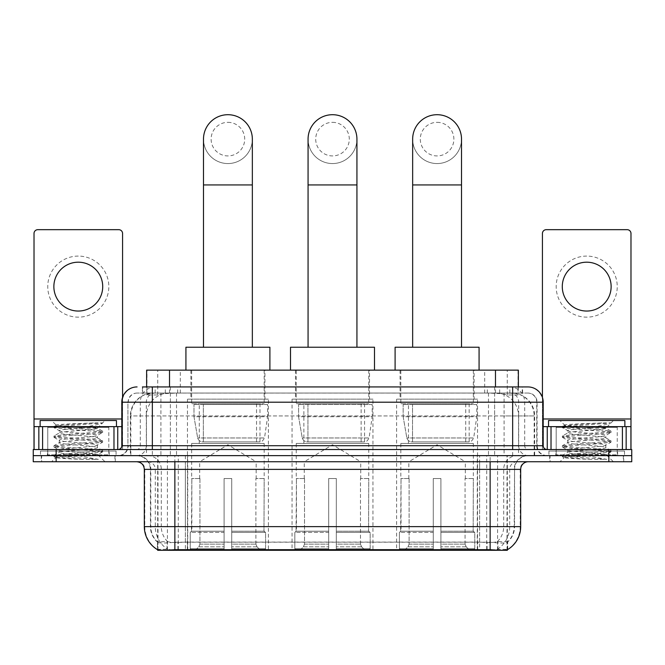 <?xml version="1.0" encoding="UTF-8"?>
<svg xmlns="http://www.w3.org/2000/svg" width="665" height="665" viewBox="0 0 665 665"><rect width="100%" height="100%" fill="white"/><g stroke="black" fill="none" stroke-linecap="round" stroke-linejoin="round"><path stroke-width="0.5" stroke-dasharray="3.33 2.49" d="M372.957 399.141L292.043 399.141L372.957 399.141L372.957 550.296L292.043 550.296L372.957 550.296M292.043 399.141L292.043 550.296M477.545 399.141L396.623 399.141L477.545 399.141L477.545 550.296L396.623 550.296L477.545 550.296M396.623 399.141L396.623 550.296M268.377 399.141L187.455 399.141L268.377 399.141L268.377 550.296L187.455 550.296L268.377 550.296M187.455 399.141L187.455 550.296M511.127 393.04L503.696 393.04L515.101 393.314C517.977 394.17 518.949 394.719 518.027 394.952L507.254 394.952L501.119 393.638L488.484 393.073L176.516 393.073L163.881 393.638L157.746 394.952L146.973 394.952L146.624 386.93M518.376 370.139L146.624 370.139M513.796 393.131A22.901 22.901 0 0 1 534.635 415.941L534.635 455.633L130.365 455.633L534.635 455.633M146.624 394.802L151.204 393.131L161.304 393.04L153.873 393.04M151.204 393.131A22.901 22.901 0 0 0 130.365 415.941L130.83 415.941L130.83 455.633M157.68 550.296L507.32 550.296M157.68 549.756L157.68 455.633L507.32 455.633L157.68 455.633M264.936 370.139L190.888 370.139L264.936 370.139L264.936 399.141L190.888 399.141L264.936 399.141M190.888 370.139L190.888 399.141M474.112 370.139L400.064 370.139L474.112 370.139L474.112 399.141L400.064 399.141L474.112 399.141M400.064 370.139L400.064 399.141M369.524 370.139L295.476 370.139L369.524 370.139L369.524 399.141L295.476 399.141L369.524 399.141M295.476 370.139L295.476 399.141M518.376 386.93L518.027 394.952L518.027 370.139M161.304 393.04L503.696 393.04M115.311 455.633L41.263 455.633L115.311 455.633L115.311 461.743L41.263 461.743L115.311 461.743M41.263 455.633L41.263 461.743M623.737 455.633L549.689 455.633L623.737 455.633L623.737 461.743L549.689 461.743L623.737 461.743M549.689 455.633L549.689 461.743M116.076 451.053L40.498 451.053L116.076 451.053L116.076 455.633L40.498 455.633L116.076 455.633M40.498 451.053L40.498 455.633M624.501 451.053L548.924 451.053L624.501 451.053L624.501 455.633L548.924 455.633L624.501 455.633M548.924 451.053L548.924 455.633M174.862 542.191L490.138 542.191C499.698 543.322 505.475 543.322 507.47 542.191A20.615 20.615 0 0 0 514.569 526.63L185.36 526.63L185.36 549.606C176.599 550.063 170.706 549.963 167.671 549.298L157.297 549.381L157.53 542.191C159.509 543.322 165.286 543.322 174.862 542.191L174.862 469.374L150.431 469.374L520.678 469.374M520.678 526.63L520.213 526.63A26.716 26.309 90 0 1 507.703 549.381L497.329 549.298C494.319 549.963 488.418 550.063 479.64 549.606L479.64 526.63L144.787 526.63A26.716 26.309 -90 0 0 157.297 549.381L157.53 549.681M507.703 549.381L507.703 541.751A20.615 20.299 90 0 0 514.195 526.63L514.569 469.374A13.741 13.741 0 0 1 528.309 455.633L136.691 455.633L528.309 455.633M157.53 542.191A20.615 20.615 0 0 1 150.431 526.63L150.431 469.374C149.617 461.028 145.036 456.448 136.691 455.633M490.138 461.743L136.691 461.743L490.138 461.743M555.79 455.633L617.627 455.633L555.79 455.633L555.79 451.053L617.627 451.053L555.79 451.053M617.627 455.633L617.627 451.053M47.373 455.633L109.21 455.633L47.373 455.633L47.373 451.053L109.21 451.053L47.373 451.053M109.21 455.633L109.21 451.053M608.849 461.743L33.25 461.743L33.25 455.633L631.75 455.633L631.75 461.743L608.849 461.743L608.849 455.633L631.75 455.633M479.64 549.606L185.36 549.606M507.703 541.751L497.329 541.626C494.319 542.607 488.426 542.756 479.64 542.075L185.36 542.075C176.591 542.756 170.697 542.607 167.671 541.626L157.297 541.751A20.615 20.299 -90 0 1 150.805 526.63L514.569 526.63L514.569 469.374L174.862 469.374L174.862 455.633M152.343 386.93L512.657 386.93M142.418 393.04L522.582 393.04L142.418 393.04L142.418 386.93L155.344 386.93A15.27 15.037 -90 0 0 140.307 402.2L140.307 445.708L121.803 445.708M527.927 393.04L137.073 393.04L527.927 393.04A9.16 9.16 0 0 1 537.087 402.2L537.087 445.708L140.307 445.708A3.815 3.757 90 0 1 136.549 449.532L547.012 449.532L136.549 449.532M121.803 402.2L537.087 402.2L127.913 402.2L127.913 445.708A9.925 9.925 0 0 1 117.988 455.633L547.012 455.633L117.988 455.633M617.245 426.622L556.173 426.622L617.245 426.622L617.245 449.532L556.173 449.532L617.245 449.532L617.245 455.633L556.173 455.633L617.245 455.633M556.173 426.622L556.173 455.633M108.827 426.622L47.755 426.622L108.827 426.622L108.827 449.532L47.755 449.532L108.827 449.532L108.827 455.633L47.755 455.633L108.827 455.633M47.755 426.622L47.755 455.633M56.151 461.743L56.151 455.633L33.25 455.633L33.25 449.532L631.75 449.532M56.151 449.532L56.151 455.633L608.849 455.633L608.849 449.532M522.582 393.04L522.582 386.93L142.767 386.93L142.767 393.04M494.627 386.93L494.627 402.2L542.731 402.2A15.27 15.037 90 0 0 527.694 386.93L155.344 386.93M41.646 455.633L114.937 455.633L41.646 455.633L41.646 461.743L114.937 461.743L41.646 461.743M114.937 455.633L114.937 461.743M109.592 455.633L46.991 455.633L109.592 455.633A0.765 0.765 0 0 1 108.827 454.868L47.755 454.868L108.827 454.868L108.827 427.387A0.765 0.765 0 0 1 109.592 426.622L46.991 426.622L109.592 426.622M46.991 455.633A0.765 0.765 0 0 0 47.755 454.868L47.755 427.387A0.765 0.765 0 0 0 46.991 426.622M116.458 426.622L40.124 426.622L116.458 426.622M95.286 454.112L97.838 454.569C99.725 455.675 54.838 456.689 55.669 457.645C57.198 458.227 66.143 458.8 82.518 459.357L98.37 459.357L69.725 454.112L95.286 454.112C87.448 452.724 58.104 451.36 59.202 449.989C58.038 448.376 98.545 446.755 97.373 445.143C98.545 443.522 58.038 441.901 59.202 440.288C58.038 438.676 98.545 437.055 97.373 435.442L97.373 437.869C98.545 436.257 58.038 434.636 59.202 433.023C58.038 431.41 98.545 429.789 97.373 428.169L102.493 431.053L90.457 429.59L57.215 427.163L54.089 426.207L66.126 424.736L93.457 422.907L102.418 422.907C98.37 424.486 90.407 426.24 78.512 428.152L97.373 428.152C98.91 427.055 55.345 426.041 56.143 425.093L51.571 420.521L105.012 420.521L51.571 420.521M97.373 428.169L105.012 420.521M82.518 459.357L66.126 458.268L53.956 456.656L57.215 455.841L90.457 453.422L102.626 451.801L99.359 450.995L66.126 448.576L53.956 446.955L57.215 446.149L90.457 443.721L102.493 442.258L97.373 445.143L97.373 447.562C98.545 445.949 58.038 444.328 59.202 442.715C58.038 441.103 98.545 439.482 97.373 437.869L102.493 440.745L90.457 439.282L57.215 436.855L53.956 436.049L66.126 434.436L99.359 432.009L102.493 431.053M102.493 442.258L99.359 441.302L66.126 438.875L53.956 437.262L57.215 436.456L90.457 434.029L102.493 432.566L97.373 435.442C98.545 433.829 58.038 432.208 59.202 430.596L59.202 433.023L54.089 435.899M102.493 432.566L99.359 431.61L66.126 429.183L54.089 427.72L59.202 430.596C60.365 429.781 66.799 428.967 78.512 428.152M69.725 454.112C63.05 453.555 59.542 452.99 59.202 452.408C58.038 450.795 98.545 449.174 97.373 447.562L102.493 450.438L90.457 448.975L57.215 446.556L53.956 445.741L66.126 444.129L99.359 441.701L102.493 440.745M54.089 437.412L59.376 440.488L59.202 442.715L54.089 445.592M54.089 447.104L59.376 450.18L59.202 452.408L54.089 455.292L66.126 453.821L99.359 451.402L102.493 450.438M102.493 451.951L97.788 454.685L105.012 461.743L51.571 461.743L105.012 461.743M54.089 456.805L55.71 457.744L51.571 461.743M93.457 422.907C79.143 423.58 54.53 424.337 56.143 425.093L54.089 426.207M40.124 420.521L116.458 420.521M98.37 459.357L57.215 456.248L54.089 455.292M54.089 427.72L57.215 426.755L102.418 422.907M78.287 256.083A30.532 30.532 0 0 0 47.755 286.623A30.532 30.532 0 0 0 78.287 317.155A30.532 30.532 0 0 0 108.827 286.623A30.532 30.532 0 0 0 78.287 256.083M78.287 311.045A24.43 24.43 0 0 1 53.865 286.623A24.43 24.43 0 0 1 78.287 262.193A24.43 24.43 0 0 1 102.718 286.623A24.43 24.43 0 0 1 78.287 311.045M47.755 449.532L108.827 449.532L47.755 449.532M121.803 426.622L122.568 426.622L122.568 449.532L34.015 449.532L34.015 233.49A3.815 3.815 0 0 1 37.83 229.674L118.752 229.674A3.815 3.815 0 0 1 122.568 233.49L122.568 426.622L34.015 426.622M122.568 397.429L122.568 449.532L34.015 449.532M550.063 455.633L623.354 455.633L550.063 455.633L550.063 461.743L623.354 461.743L550.063 461.743M623.354 455.633L623.354 461.743M618.009 455.633L555.408 455.633L618.009 455.633A0.765 0.765 0 0 1 617.245 454.868L556.173 454.868L617.245 454.868L617.245 427.387A0.765 0.765 0 0 1 618.009 426.622L555.408 426.622L618.009 426.622M555.408 455.633A0.765 0.765 0 0 0 556.173 454.868L556.173 427.387A0.765 0.765 0 0 0 555.408 426.622M624.876 426.622L548.542 426.622L624.876 426.622M603.704 454.112L606.256 454.569C608.143 455.675 563.255 456.689 564.095 457.645C565.616 458.227 574.56 458.8 590.936 459.357L606.796 459.357L578.143 454.112L603.704 454.112C595.865 452.724 566.522 451.36 567.627 449.989C566.455 448.376 606.962 446.755 605.798 445.143C606.962 443.522 566.455 441.901 567.627 440.288C566.455 438.676 606.962 437.055 605.798 435.442L605.798 437.869C606.962 436.257 566.455 434.636 567.627 433.023C566.455 431.41 606.962 429.789 605.798 428.169L610.911 431.053L598.874 429.59L565.641 427.163L562.507 426.207L574.543 424.736L601.875 422.907L610.844 422.907C606.796 424.486 598.824 426.24 586.937 428.152L605.798 428.152L613.429 420.521L559.988 420.521L613.429 420.521M605.798 428.169L605.79 428.152C607.328 427.055 563.762 426.041 564.56 425.093L559.988 420.521M590.936 459.357L574.543 458.268L562.374 456.656L565.641 455.841L598.874 453.422L611.044 451.801L607.785 450.995L574.543 448.576L562.374 446.955L565.641 446.149L598.874 443.721L610.911 442.258L605.798 445.143L605.798 447.562C606.962 445.949 566.455 444.328 567.627 442.715C566.455 441.103 606.962 439.482 605.798 437.869L610.911 440.745L598.874 439.282L565.641 436.855L562.374 436.049L574.543 434.436L607.785 432.009L610.911 431.053M610.911 442.258L607.785 441.302L574.543 438.875L562.374 437.262L565.641 436.456L598.874 434.029L610.911 432.566L605.798 435.442C606.962 433.829 566.455 432.208 567.627 430.596L567.627 433.023L562.507 435.899M610.911 432.566L607.785 431.61L574.543 429.183L562.507 427.72L567.627 430.596C568.783 429.781 575.225 428.967 586.937 428.152M578.143 454.112C571.468 453.555 567.968 452.99 567.627 452.408C566.455 450.795 606.962 449.174 605.798 447.562L610.911 450.438L598.874 448.975L565.641 446.556L562.374 445.741L574.543 444.129L607.785 441.701L610.911 440.745M562.507 437.412L567.802 440.488L567.627 442.715L562.507 445.592M562.507 447.104L567.802 450.18L567.627 452.408L562.507 455.292L574.543 453.821L607.785 451.402L610.911 450.438M610.911 451.951L606.206 454.685L613.429 461.743L559.988 461.743L613.429 461.743M562.507 456.805L564.136 457.744L559.988 461.743M601.875 422.907C587.561 423.58 562.947 424.337 564.56 425.093L562.507 426.207M548.542 420.521L624.876 420.521M606.796 459.357L565.641 456.248L562.507 455.292M562.507 427.72L565.641 426.755L610.844 422.907M227.912 163.565A24.43 24.43 0 0 0 252.343 139.135A24.43 24.43 0 0 1 227.912 163.565A24.43 24.43 0 0 0 252.343 139.135A24.43 24.43 0 0 0 227.912 114.704A24.43 24.43 0 0 0 203.49 139.135A24.43 24.43 0 0 0 227.912 163.565A24.43 24.43 0 0 1 203.49 139.135M227.912 122.335A16.791 16.791 0 0 1 244.712 139.135A16.791 16.791 0 0 1 227.912 155.926A16.791 16.791 0 0 1 211.121 139.135A16.791 16.791 0 0 1 227.912 122.335M203.49 347.23L252.343 347.23L203.49 347.23M199.666 478.534L199.666 461.743L256.158 461.743L227.912 444.769L199.666 461.743L256.158 461.743L256.158 478.534M255.9 544.136L255.9 478.534L255.9 544.136L257.031 546.83L260.522 550.296L231.736 550.296L264.055 550.296L231.736 550.296L231.736 548.766L265.584 548.766L231.736 548.766L231.736 532.432L265.584 532.432L231.736 532.432L231.736 531.21L264.362 531.21L231.736 531.21L231.736 550.296L264.055 550.296L265.584 548.766L265.584 532.432L263.972 531.21L264.18 478.534L263.972 531.21L265.584 532.432L265.584 548.766L264.055 550.296L260.522 550.296L257.031 546.83L255.9 544.136L231.736 544.136L231.736 550.296L231.736 478.534L231.736 544.136L255.9 544.136M224.097 478.534L231.736 478.534L224.097 478.534L224.097 531.21L191.853 531.21L224.097 531.21L224.097 478.534L224.097 544.136L224.097 478.534L231.736 478.534L231.736 531.21L231.736 478.534L224.097 478.534M199.932 478.534L199.932 544.136L198.802 546.83L195.311 550.296L224.097 550.296L224.097 544.136L224.097 550.296L191.778 550.296L224.097 550.296L224.097 548.766L224.097 550.296L191.778 550.296L190.24 548.766L224.097 548.766L190.24 548.766L190.24 532.432L224.097 532.432L224.097 548.766L224.097 532.432L190.24 532.432L191.47 531.21L224.097 531.21L224.097 532.432L224.097 531.21L191.47 531.21L191.853 478.534L191.853 531.21L190.24 532.432L190.24 548.766L191.778 550.296L195.311 550.296L198.802 546.83L199.932 544.136L199.932 478.534L191.653 478.534L199.932 478.534M191.653 443.422L264.18 443.422L191.653 443.422L191.653 478.534M264.18 443.422L264.18 478.534M199.284 403.722L256.54 403.722L199.284 403.722L199.284 443.422L256.54 443.422L199.284 443.422M256.54 403.722L256.54 443.422M191.653 370.139L264.18 370.139L191.653 370.139L191.653 403.722L264.18 403.722L191.653 403.722M264.18 370.139L264.18 403.722M269.899 370.139L185.926 370.139L269.899 370.139M185.926 347.23L269.899 347.23M263.972 478.534L255.9 478.534L263.972 478.534M267.613 404.486L193.989 404.486L267.613 404.486L267.613 416.706L193.989 416.706L193.989 404.486L193.989 416.706L197.671 437.969C198.577 440.596 200.473 441.901 203.349 441.893L259.982 441.893L203.357 441.893L203.357 404.486L203.349 441.893C200.481 441.909 198.586 440.604 197.671 437.969L193.989 416.706L267.613 416.706L264.52 437.969L197.671 437.969L264.52 437.969C262.542 441.277 261.037 442.582 259.982 441.893L259.982 404.486L203.357 404.486L259.982 404.486M332.5 163.565A24.43 24.43 0 0 0 356.93 139.135A24.43 24.43 0 0 1 332.5 163.565A24.43 24.43 0 0 0 356.93 139.135A24.43 24.43 0 0 0 332.5 114.704A24.43 24.43 0 0 0 308.07 139.135A24.43 24.43 0 0 0 332.5 163.565A24.43 24.43 0 0 1 308.07 139.135M332.5 122.335A16.791 16.791 0 0 1 349.291 139.135A16.791 16.791 0 0 1 332.5 155.926A16.791 16.791 0 0 1 315.709 139.135A16.791 16.791 0 0 1 332.5 122.335M308.07 347.23L356.93 347.23L308.07 347.23M304.254 478.534L304.254 461.743L360.746 461.743L332.5 444.769L304.254 461.743L360.746 461.743L360.746 478.534M360.488 544.136L360.488 478.534L360.488 544.136L361.61 546.83L365.102 550.296L336.315 550.296L368.634 550.296L336.315 550.296L336.315 548.766L370.172 548.766L336.315 548.766L336.315 532.432L370.172 532.432L336.315 532.432L336.315 531.21L368.942 531.21L336.315 531.21L336.315 550.296L368.634 550.296L370.172 548.766L370.172 532.432L368.56 531.21L368.759 478.534L368.56 531.21L370.172 532.432L370.172 548.766L368.634 550.296L365.102 550.296L361.61 546.83L360.488 544.136L336.315 544.136L336.315 550.296L336.315 478.534L336.315 544.136L360.488 544.136M328.685 478.534L336.315 478.534L328.685 478.534L328.685 531.21L296.44 531.21L328.685 531.21L328.685 478.534L328.685 544.136L328.685 478.534L336.315 478.534L336.315 531.21L336.315 478.534L328.685 478.534M304.512 478.534L304.512 544.136L303.39 546.83L299.898 550.296L328.685 550.296L328.685 544.136L328.685 550.296L296.366 550.296L328.685 550.296L328.685 548.766L328.685 550.296L296.366 550.296L294.828 548.766L328.685 548.766L294.828 548.766L294.828 532.432L328.685 532.432L328.685 548.766L328.685 532.432L294.828 532.432L296.058 531.21L328.685 531.21L328.685 532.432L328.685 531.21L296.058 531.21L296.44 478.534L296.44 531.21L294.828 532.432L294.828 548.766L296.366 550.296L299.898 550.296L303.39 546.83L304.512 544.136L304.512 478.534L296.241 478.534L304.512 478.534M296.241 443.422L368.759 443.422L296.241 443.422L296.241 478.534M368.759 443.422L368.759 478.534M303.872 403.722L361.128 403.722L303.872 403.722L303.872 443.422L361.128 443.422L303.872 443.422M361.128 403.722L361.128 443.422M296.241 370.139L368.759 370.139L296.241 370.139L296.241 403.722L368.759 403.722L296.241 403.722M368.759 370.139L368.759 403.722M374.486 370.139L290.514 370.139L374.486 370.139M290.514 347.23L374.486 347.23M368.56 478.534L360.488 478.534L368.56 478.534M372.201 404.486L298.577 404.486L372.201 404.486L372.201 416.706L298.577 416.706L298.577 404.486L298.577 416.706L302.251 437.969C303.165 440.596 305.052 441.901 307.937 441.893L364.561 441.893L307.937 441.893L307.937 404.486L307.937 441.893C305.069 441.909 303.174 440.604 302.251 437.969L298.577 416.706L372.201 416.706L369.1 437.969L302.251 437.969L369.1 437.969C367.13 441.277 365.617 442.582 364.57 441.893L307.928 441.893L364.57 441.893M437.088 163.565A24.43 24.43 0 0 0 461.51 139.135A24.43 24.43 0 0 1 437.088 163.565A24.43 24.43 0 0 0 461.51 139.135A24.43 24.43 0 0 0 437.088 114.704A24.43 24.43 0 0 0 412.657 139.135A24.43 24.43 0 0 0 437.088 163.565A24.43 24.43 0 0 1 412.657 139.135M437.088 122.335A16.791 16.791 0 0 1 453.879 139.135A16.791 16.791 0 0 1 437.088 155.926A16.791 16.791 0 0 1 420.288 139.135A16.791 16.791 0 0 1 437.088 122.335M412.657 347.23L461.51 347.23L412.657 347.23M408.842 478.534L408.842 461.743L465.334 461.743L437.088 444.769L408.842 461.743L465.334 461.743L465.334 478.534M465.068 544.136L465.068 478.534L465.068 544.136L466.198 546.83L469.69 550.296L440.903 550.296L473.222 550.296L440.903 550.296L440.903 548.766L474.76 548.766L440.903 548.766L440.903 532.432L474.76 532.432L440.903 532.432L440.903 531.21L473.53 531.21L440.903 531.21L440.903 550.296L473.222 550.296L474.76 548.766L474.76 532.432L473.148 531.21L473.347 478.534L473.148 531.21L474.76 532.432L474.76 548.766L473.222 550.296L469.69 550.296L466.198 546.83L465.068 544.136L440.903 544.136L440.903 550.296L440.903 478.534L440.903 544.136L465.068 544.136M433.264 478.534L440.903 478.534L433.264 478.534L433.264 531.21L401.028 531.21L433.264 531.21L433.264 478.534L433.264 544.136L433.264 478.534L440.903 478.534L440.903 531.21L440.903 478.534L433.264 478.534M409.1 478.534L409.1 544.136L407.969 546.83L404.478 550.296L433.264 550.296L433.264 544.136L433.264 550.296L400.945 550.296L433.264 550.296L433.264 548.766L433.264 550.296L400.945 550.296L399.416 548.766L433.264 548.766L399.416 548.766L399.416 532.432L433.264 532.432L433.264 548.766L433.264 532.432L399.416 532.432L400.638 531.21L433.264 531.21L433.264 532.432L433.264 531.21L400.638 531.21L401.028 478.534L401.028 531.21L399.416 532.432L399.416 548.766L400.945 550.296L404.478 550.296L407.969 546.83L409.1 544.136L409.1 478.534L400.82 478.534L409.1 478.534M400.82 443.422L473.347 443.422L400.82 443.422L400.82 478.534M473.347 443.422L473.347 478.534M408.46 403.722L465.716 403.722L408.46 403.722L408.46 443.422L465.716 443.422L408.46 443.422M465.716 403.722L465.716 443.422M400.82 370.139L473.347 370.139L400.82 370.139L400.82 403.722L473.347 403.722L400.82 403.722M473.347 370.139L473.347 403.722M479.074 370.139L395.101 370.139L479.074 370.139M395.101 347.23L479.074 347.23M473.148 478.534L465.068 478.534L473.148 478.534M476.78 404.486L403.156 404.486L476.78 404.486L476.78 416.706L403.156 416.706L403.156 404.486L403.156 416.706L406.839 437.969C407.745 440.596 409.64 441.901 412.524 441.893L469.149 441.893L412.524 441.893L412.524 404.486L412.524 441.893C409.648 441.909 407.753 440.604 406.839 437.969L403.156 416.706L476.78 416.706L473.688 437.969L406.839 437.969L473.688 437.969C471.718 441.277 470.205 442.582 469.158 441.893L469.149 404.486L412.524 404.486L469.149 404.486M586.713 256.083A30.532 30.532 0 0 0 556.173 286.623A30.532 30.532 0 0 0 586.713 317.155A30.532 30.532 0 0 0 617.245 286.623A30.532 30.532 0 0 0 586.713 256.083M586.713 311.045A24.43 24.43 0 0 1 562.282 286.623A24.43 24.43 0 0 1 586.713 262.193A24.43 24.43 0 0 1 611.135 286.623A24.43 24.43 0 0 1 586.713 311.045M556.173 449.532L617.245 449.532L556.173 449.532M630.985 418.992L630.985 426.622L542.432 426.622L542.432 449.532L630.985 449.532L542.432 449.532L542.432 233.49A3.815 3.815 0 0 1 546.248 229.674L627.17 229.674A3.815 3.815 0 0 1 630.985 233.49L630.985 418.992L542.432 418.992L542.432 426.622L543.197 426.622M542.432 397.429L542.432 418.992L543.197 418.992M203.349 441.893L259.982 441.893L203.349 441.893M146.973 394.952L146.973 370.139M149.899 393.314A22.901 22.552 -90 0 0 130.83 415.941L534.635 415.941L504.095 415.941L504.095 455.633M534.17 455.633L534.17 415.941A22.901 22.552 90 0 0 515.101 393.314M160.905 393.04L160.905 415.941L130.365 415.941L130.365 455.633M157.996 550.296L157.996 455.633M488.484 393.073L488.484 455.633M501.119 393.638A22.901 22.552 90 0 1 518.55 415.941L518.55 455.633M176.516 393.073L176.516 455.633M163.881 393.638A22.901 22.552 -90 0 0 146.45 415.941L146.45 455.633M504.095 393.04L504.095 415.941L160.905 415.941L160.905 455.633M187.721 550.296L187.721 455.633M167.422 550.296L167.422 455.633M477.279 550.296L477.279 455.633M497.578 550.296L497.578 455.633M507.004 550.296L507.004 455.633M486.705 549.548L486.705 455.633M178.295 549.548L178.295 455.633M169.525 393.09L169.525 386.93M157.746 394.952L157.746 370.139M180.298 393.09L180.298 370.139M484.702 393.09L484.702 370.139M507.254 394.952L507.254 370.139M495.475 393.09L495.475 386.93M177.912 549.548L177.912 541.992M497.329 549.298A26.716 26.309 90 0 0 509.714 526.63L479.64 526.63L479.64 469.374L514.195 469.374A13.741 13.533 -90 0 1 527.727 455.633M144.322 469.374L144.787 469.374L144.787 526.63L144.322 526.63M137.273 461.743A7.631 7.514 90 0 1 144.787 469.374L155.286 469.374L155.286 526.63A26.716 26.309 -90 0 0 167.671 549.298M527.727 461.743A7.631 7.514 -90 0 0 520.213 469.374L520.213 526.63L509.714 526.63L509.714 469.374A7.631 7.514 -90 0 1 517.229 461.743M167.671 541.626A20.615 20.299 -90 0 1 161.304 526.63L185.36 526.63L185.36 542.075M479.64 542.075L479.64 461.743M497.329 541.626A20.615 20.299 90 0 0 503.696 526.63L503.696 469.374A13.741 13.533 -90 0 1 517.229 455.633M147.771 455.633A13.741 13.533 90 0 1 161.304 469.374L161.304 526.63L150.805 526.63L150.805 469.374A13.741 13.533 90 0 0 137.273 455.633M490.138 542.191L490.138 455.633M147.771 461.743A7.631 7.514 90 0 1 155.286 469.374L185.36 469.374L185.36 526.63L185.36 461.743M185.36 455.633L185.36 469.374L479.64 469.374L479.64 455.633M477.661 549.548L477.661 541.992M187.339 549.548L187.339 541.992M497.96 549.19L497.96 541.46M507.387 549.19L507.387 541.46M167.04 549.19L167.04 541.46M157.613 549.19L157.613 541.46M487.088 549.548L487.088 541.992M165.319 393.04L165.319 386.93M137.073 393.04C133.083 393.223 130.249 395.126 128.578 398.759L127.913 402.2L127.913 445.708L512.657 445.708L512.657 393.04M170.373 386.93L170.373 445.708L128.279 445.708A9.925 9.776 90 0 1 118.511 455.633M512.657 455.633L512.657 445.708L537.087 445.708C537.677 451.743 540.986 455.051 547.012 455.633M543.197 445.708L542.731 445.708L542.731 402.2L543.197 402.2M137.306 386.93A15.27 15.037 -90 0 0 122.269 402.2L122.269 445.708A3.815 3.757 90 0 1 118.511 449.532M509.656 386.93A15.27 15.037 90 0 1 524.693 402.2L524.693 445.708L494.627 445.708L494.627 449.532M546.489 449.532A3.815 3.757 -90 0 1 542.731 445.708L524.693 445.708A3.815 3.757 -90 0 0 528.451 449.532M137.306 393.04A9.16 9.019 -90 0 0 128.279 402.2L494.627 402.2L494.627 445.708L170.373 445.708L170.373 449.532M170.373 393.04L170.373 455.633M155.344 393.04A9.16 9.019 -90 0 0 146.317 402.2L146.317 445.708A9.925 9.776 90 0 1 136.549 455.633M152.343 393.04L152.343 455.633M527.694 393.04A9.16 9.019 90 0 1 536.721 402.2L536.721 445.708A9.925 9.776 -90 0 0 546.489 455.633M509.656 393.04A9.16 9.019 90 0 1 518.683 402.2L518.683 445.708A9.925 9.776 -90 0 0 528.451 455.633M494.627 393.04L494.627 455.633M155.153 393.04L155.153 386.93M177.705 393.04L177.705 386.93M487.295 393.04L487.295 386.93M509.847 393.04L509.847 386.93M522.233 393.04L522.233 386.93M499.681 393.04L499.681 386.93M108.827 427.387L47.755 427.387L108.827 427.387M121.803 418.992L34.015 418.992M122.51 449.532L122.51 426.622M617.245 427.387L556.173 427.387L617.245 427.387M252.343 184.936L203.49 184.936M199.932 544.136L224.097 544.136L199.932 544.136M257.031 546.83L231.736 546.83L257.031 546.83M198.802 546.83L224.097 546.83L198.802 546.83M356.93 184.936L308.07 184.936M304.512 544.136L328.685 544.136L304.512 544.136M361.61 546.83L336.315 546.83L361.61 546.83M303.39 546.83L328.685 546.83L303.39 546.83M461.51 184.936L412.657 184.936M409.1 544.136L433.264 544.136L409.1 544.136M466.198 546.83L440.903 546.83L466.198 546.83M407.969 546.83L433.264 546.83L407.969 546.83M542.49 426.622L542.49 449.532M507.32 549.756L507.32 455.633M53.956 455.442L53.956 456.656M102.626 450.596L102.626 451.801M53.956 445.741L53.956 446.955M102.626 440.895L102.626 442.109M53.956 436.049L53.956 437.262M102.626 431.203L102.626 432.416M53.956 426.356L53.956 427.57M562.374 455.442L562.374 456.656M611.044 450.596L611.044 451.801M562.374 445.741L562.374 446.955M611.044 440.895L611.044 442.109M562.374 436.049L562.374 437.262M611.044 431.203L611.044 432.416M562.374 426.356L562.374 427.57M364.561 441.893L364.561 404.486"/><path stroke-width="1" d="M146.624 386.93L146.624 370.139L518.376 370.139L518.376 386.93M507.32 549.756L507.32 550.296L157.68 550.296L157.68 549.756M144.322 526.63L174.862 526.63L174.862 469.374L144.322 469.374L144.322 526.63A26.716 26.716 0 0 0 157.53 549.681C159.509 550.445 165.286 550.445 174.862 549.681L490.138 549.681C499.706 550.445 505.483 550.445 507.47 549.681A26.716 26.716 0 0 0 520.678 526.63L520.678 469.374A7.631 7.631 0 0 1 528.309 461.743M56.151 449.532L631.75 449.532L631.75 455.633L33.25 455.633L33.25 461.743L56.151 461.743L56.151 455.633L33.25 455.633L33.25 449.532L56.151 449.532L56.151 455.633L631.75 455.633L631.75 461.743L56.151 461.743M142.767 386.93L522.582 386.93M142.418 386.93L152.343 386.93L152.343 402.2L121.803 402.2L121.803 445.708A3.815 3.815 0 0 1 117.988 449.532M137.073 386.93A15.27 15.27 0 0 0 121.803 402.2M527.927 386.93A15.27 15.27 0 0 1 543.197 402.2L512.657 402.2L512.657 386.93L527.694 386.93M543.197 402.2L543.197 445.708C543.421 448.027 544.693 449.299 547.012 449.532M631.75 449.532L631.75 455.633M116.458 426.622L116.458 420.521L40.124 420.521L40.124 426.622M78.287 262.193A24.43 24.43 0 0 0 53.865 286.623A24.43 24.43 0 0 0 78.287 311.045A24.43 24.43 0 0 0 102.718 286.623A24.43 24.43 0 0 0 78.287 262.193M113.981 449.532L113.981 426.622L42.602 426.622L42.602 449.532M122.568 397.429L122.568 233.49A3.815 3.815 0 0 0 118.752 229.674L37.83 229.674A3.815 3.815 0 0 0 34.015 233.49L34.015 426.622L42.602 426.622M113.981 426.622L121.803 426.622M34.015 449.532L34.015 426.622M624.876 426.622L624.876 420.521L548.542 420.521L548.542 426.622M203.49 347.23L203.49 139.135A24.43 24.43 0 0 1 227.912 114.704A24.43 24.43 0 0 1 252.343 139.135A24.43 24.43 0 0 0 227.912 114.704M252.343 347.23L252.343 139.135M269.899 370.139L269.899 347.23L185.926 347.23L185.926 370.139M308.07 347.23L308.07 139.135A24.43 24.43 0 0 1 332.5 114.704A24.43 24.43 0 0 1 356.93 139.135A24.43 24.43 0 0 0 332.5 114.704M356.93 347.23L356.93 139.135M374.486 370.139L374.486 347.23L290.514 347.23L290.514 370.139M412.657 347.23L412.657 139.135A24.43 24.43 0 0 1 437.088 114.704A24.43 24.43 0 0 1 461.51 139.135A24.43 24.43 0 0 0 437.088 114.704M461.51 347.23L461.51 139.135M479.074 370.139L479.074 347.23L395.101 347.23L395.101 370.139M586.713 262.193A24.43 24.43 0 0 0 562.282 286.623A24.43 24.43 0 0 0 586.713 311.045A24.43 24.43 0 0 0 611.135 286.623A24.43 24.43 0 0 0 586.713 262.193M622.398 449.532L622.398 426.622L551.019 426.622L551.019 449.532M630.985 449.532L630.985 426.622L630.985 449.532M622.398 426.622L630.985 426.622L630.985 233.49A3.815 3.815 0 0 0 627.17 229.674L546.248 229.674A3.815 3.815 0 0 0 542.432 233.49L542.432 397.429M543.197 426.622L551.019 426.622M486.705 550.296L486.705 549.548M178.295 550.296L178.295 549.548M169.525 386.93L169.525 370.139M495.475 386.93L495.475 370.139M490.138 461.743L490.138 469.374L174.862 469.374L174.862 461.743M520.678 469.374L490.138 469.374L490.138 526.63L520.678 526.63M490.138 549.681L490.138 526.63L174.862 526.63L174.862 549.681M608.849 461.743L608.849 449.532M152.343 449.532L152.343 445.708L543.197 445.708M121.803 445.708L152.343 445.708L152.343 402.2L512.657 402.2L512.657 449.532M121.803 418.992L34.015 418.992M117.738 426.622L117.738 449.532M34.073 426.622L34.073 449.532M38.844 449.532L38.844 426.622M203.49 184.936L252.343 184.936M308.07 184.936L356.93 184.936M412.657 184.936L461.51 184.936M630.985 418.992L543.197 418.992M630.927 449.532L630.927 426.622M626.156 426.622L626.156 449.532M547.262 449.532L547.262 426.622M144.322 469.374C143.873 464.744 141.329 462.192 136.691 461.743"/></g></svg>
